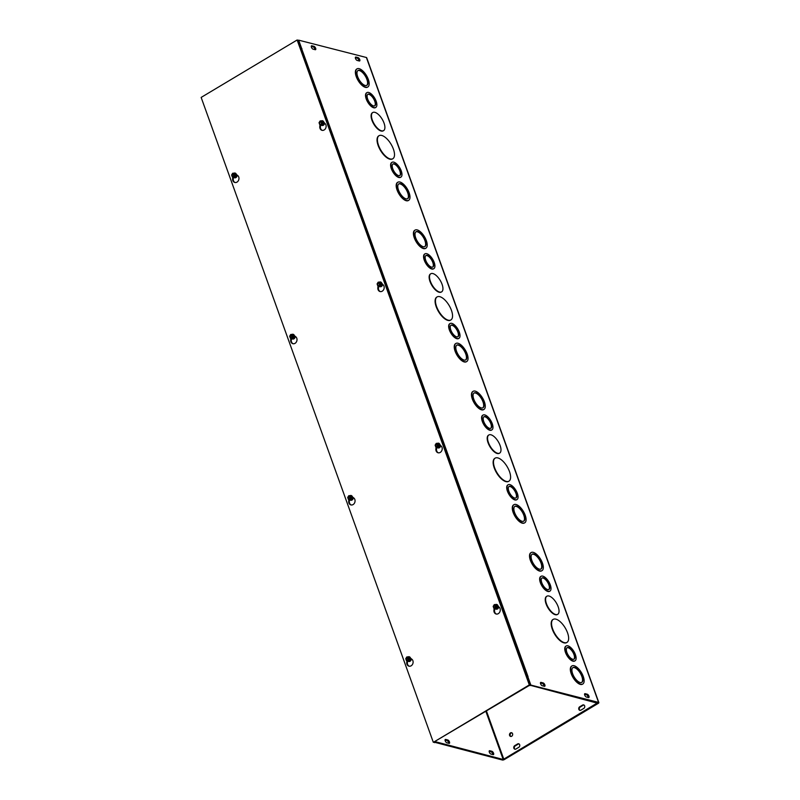 <?xml version="1.0" encoding="UTF-8"?>
<svg xmlns="http://www.w3.org/2000/svg" width="800" height="800" viewBox="0 0 800 800"><rect width="100%" height="100%" fill="white"/><g stroke="black" fill="none" stroke-linecap="round" stroke-linejoin="round"><path stroke-width="1.2" d="M564.33 642.64A13.42 5.92 59.1 0 0 566.98 642.4A13.42 5.92 59.1 0 0 565.17 627.85A13.42 5.92 59.1 0 0 553.21 619.37A13.42 5.92 59.1 0 0 553.7 631.46A13.42 5.92 59.1 0 0 564.33 642.64M566.8 642.5A13.42 5.92 -120.9 0 1 566.62 642.62A13.42 5.92 -120.9 0 1 563.96 642.86A13.42 5.92 -120.9 0 1 553.33 631.68A13.42 5.92 -120.9 0 1 552.84 619.59A13.42 5.92 -120.9 0 1 553.03 619.48M539.32 569.15A8.63 3.8 59.1 0 0 541.03 569A8.63 3.8 59.1 0 0 539.86 559.64A8.63 3.8 59.1 0 0 532.17 554.19A8.63 3.8 59.1 0 0 532.48 561.96A8.63 3.8 59.1 0 0 539.32 569.15M540.84 569.09A8.63 3.8 59.1 0 0 539.49 559.86A8.63 3.8 59.1 0 0 531.99 554.31M539.92 570.83A10.54 4.65 59.1 0 0 542.01 570.64A10.54 4.65 59.1 0 0 540.59 559.21A10.54 4.65 59.1 0 0 531.18 552.54A10.54 4.65 59.1 0 0 531.57 562.05A10.54 4.65 59.1 0 0 539.92 570.83M541.82 570.74A10.54 4.65 -120.9 0 1 541.64 570.86A10.54 4.65 -120.9 0 1 539.56 571.05A10.54 4.65 -120.9 0 1 531.2 562.27A10.54 4.65 -120.9 0 1 530.82 552.76A10.54 4.65 -120.9 0 1 531.01 552.66M555.64 614.5A10.54 4.65 59.1 0 0 557.73 614.31A10.54 4.65 59.1 0 0 556.31 602.87A10.54 4.65 59.1 0 0 546.9 596.21A10.54 4.65 59.1 0 0 547.29 605.71A10.54 4.65 59.1 0 0 555.64 614.5M557.54 614.41A10.54 4.65 -120.9 0 1 557.36 614.53A10.54 4.65 -120.9 0 1 555.28 614.71A10.54 4.65 -120.9 0 1 546.92 605.93A10.54 4.65 -120.9 0 1 546.54 596.43A10.54 4.65 -120.9 0 1 546.73 596.33M580.13 682.51A8.63 3.8 59.1 0 0 581.84 682.36A8.63 3.8 59.1 0 0 580.67 673A8.63 3.8 59.1 0 0 572.98 667.55A8.63 3.8 59.1 0 0 573.3 675.33A8.63 3.8 59.1 0 0 580.13 682.51M581.65 682.46A8.63 3.8 59.1 0 0 580.31 673.22A8.63 3.8 59.1 0 0 572.8 667.68M580.74 684.19A10.54 4.65 59.1 0 0 582.82 684A10.54 4.65 59.1 0 0 581.4 672.57A10.54 4.65 59.1 0 0 572 665.91A10.54 4.65 59.1 0 0 572.38 675.41A10.54 4.65 59.1 0 0 580.74 684.19M582.63 684.1A10.54 4.65 -120.9 0 1 582.46 684.22A10.54 4.65 -120.9 0 1 580.37 684.41A10.54 4.65 -120.9 0 1 572.02 675.63A10.54 4.65 -120.9 0 1 571.63 666.13A10.54 4.65 -120.9 0 1 571.82 666.03M547.64 589.58A6.71 2.96 59.1 0 0 548.96 589.46A6.71 2.96 59.1 0 0 548.06 582.18A6.71 2.96 59.1 0 0 542.07 577.94A6.71 2.96 59.1 0 0 542.32 583.99A6.71 2.96 59.1 0 0 547.64 589.58M548.77 589.55A6.71 2.96 59.1 0 0 547.69 582.4A6.71 2.96 59.1 0 0 541.9 578.06M548.24 591.26A8.63 3.8 59.1 0 0 549.95 591.1A8.63 3.8 59.1 0 0 548.78 581.74A8.63 3.8 59.1 0 0 541.09 576.29A8.63 3.8 59.1 0 0 541.41 584.07A8.63 3.8 59.1 0 0 548.24 591.26M549.76 591.2A8.63 3.8 -120.9 0 1 549.58 591.32A8.63 3.8 -120.9 0 1 547.87 591.47A8.63 3.8 -120.9 0 1 541.04 584.29A8.63 3.8 -120.9 0 1 540.72 576.51A8.63 3.8 -120.9 0 1 540.91 576.42M572.73 659.27A6.71 2.96 59.1 0 0 574.06 659.15A6.71 2.96 59.1 0 0 573.15 651.88A6.71 2.96 59.1 0 0 567.17 647.64A6.71 2.96 59.1 0 0 567.41 653.69A6.71 2.96 59.1 0 0 572.73 659.27M573.86 659.25A6.71 2.96 59.1 0 0 572.78 652.1A6.71 2.96 59.1 0 0 566.99 647.76M573.33 660.95A8.63 3.8 59.1 0 0 575.04 660.8A8.63 3.8 59.1 0 0 573.88 651.44A8.63 3.8 59.1 0 0 566.18 645.99A8.63 3.8 59.1 0 0 566.5 653.77A8.63 3.8 59.1 0 0 573.33 660.95M574.85 660.9A8.63 3.8 -120.9 0 1 574.68 661.02A8.63 3.8 -120.9 0 1 572.97 661.17A8.63 3.8 -120.9 0 1 566.13 653.99A8.63 3.8 -120.9 0 1 565.82 646.21A8.63 3.8 -120.9 0 1 566.01 646.11M301.62 48.59L528.08 676.75L527.08 677.13M434.43 742.22L502.33 760A1.61 0.59 160.2 0 0 504.47 759.49L598.23 703.39A1.61 0.59 160.2 0 0 598.85 702.61A1.61 0.59 160.2 0 0 598.58 702.41L530.84 685.08L527.82 676.68M301.68 48.55L298.66 40.16L366.39 57.5A1.61 0.59 -19.8 0 1 366.67 57.69L598.85 702.61M508.75 481.27A13.42 5.92 -120.9 0 1 508.57 481.39A13.42 5.92 -120.9 0 1 505.92 481.63A13.42 5.92 -120.9 0 1 495.29 470.45A13.42 5.92 -120.9 0 1 494.79 458.36A13.42 5.92 -120.9 0 1 494.98 458.25M483.77 409.51A10.54 4.65 -120.9 0 1 483.6 409.63A10.54 4.65 -120.9 0 1 481.51 409.82A10.54 4.65 -120.9 0 1 473.16 401.04A10.54 4.65 -120.9 0 1 472.77 391.53A10.54 4.65 -120.9 0 1 472.96 391.43M499.5 453.18A10.54 4.65 -120.9 0 1 499.32 453.3A10.54 4.65 -120.9 0 1 497.23 453.49A10.54 4.65 -120.9 0 1 488.88 444.7A10.54 4.65 -120.9 0 1 488.49 435.2A10.54 4.65 -120.9 0 1 488.68 435.1M524.59 522.88A10.54 4.65 -120.9 0 1 524.41 522.99A10.54 4.65 -120.9 0 1 522.32 523.18A10.54 4.65 -120.9 0 1 513.97 514.4A10.54 4.65 -120.9 0 1 513.58 504.9A10.54 4.65 -120.9 0 1 513.77 504.8M491.71 429.97A8.63 3.8 -120.9 0 1 491.54 430.09A8.63 3.8 -120.9 0 1 489.83 430.24A8.63 3.8 -120.9 0 1 482.99 423.06A8.63 3.8 -120.9 0 1 482.68 415.28A8.63 3.8 -120.9 0 1 482.87 415.19M516.8 499.67A8.63 3.8 -120.9 0 1 516.63 499.79A8.63 3.8 -120.9 0 1 514.92 499.94A8.63 3.8 -120.9 0 1 508.09 492.76A8.63 3.8 -120.9 0 1 507.77 484.98A8.63 3.8 -120.9 0 1 507.96 484.88M450.7 320.04A13.42 5.92 -120.9 0 1 450.53 320.16A13.42 5.92 -120.9 0 1 447.87 320.4A13.42 5.92 -120.9 0 1 437.24 309.22A13.42 5.92 -120.9 0 1 436.75 297.13A13.42 5.92 -120.9 0 1 436.93 297.03M425.73 248.28A10.54 4.65 -120.9 0 1 425.55 248.4A10.54 4.65 -120.9 0 1 423.46 248.59A10.54 4.65 -120.9 0 1 415.11 239.81A10.54 4.65 -120.9 0 1 414.72 230.3A10.54 4.65 -120.9 0 1 414.91 230.2M441.45 291.95A10.54 4.65 -120.9 0 1 441.27 292.07A10.54 4.65 -120.9 0 1 439.18 292.26A10.54 4.65 -120.9 0 1 430.83 283.47A10.54 4.65 -120.9 0 1 430.45 273.97A10.54 4.65 -120.9 0 1 430.63 273.87M466.54 361.65A10.54 4.65 -120.9 0 1 466.36 361.76A10.54 4.65 -120.9 0 1 464.28 361.95A10.54 4.65 -120.9 0 1 455.93 353.17A10.54 4.65 -120.9 0 1 455.54 343.67A10.54 4.65 -120.9 0 1 455.73 343.57M433.67 268.74A8.63 3.8 -120.9 0 1 433.49 268.86A8.63 3.8 -120.9 0 1 431.78 269.02A8.63 3.8 -120.9 0 1 424.95 261.83A8.63 3.8 -120.9 0 1 424.63 254.05A8.63 3.8 -120.9 0 1 424.82 253.96M458.76 338.44A8.63 3.8 -120.9 0 1 458.58 338.56A8.63 3.8 -120.9 0 1 456.87 338.71A8.63 3.8 -120.9 0 1 450.04 331.53A8.63 3.8 -120.9 0 1 449.72 323.75A8.63 3.8 -120.9 0 1 449.91 323.65M392.66 158.81A13.42 5.92 -120.9 0 1 392.48 158.93A13.42 5.92 -120.9 0 1 389.82 159.17A13.42 5.92 -120.9 0 1 379.19 147.99A13.42 5.92 -120.9 0 1 378.7 135.9A13.42 5.92 -120.9 0 1 378.89 135.8M367.68 87.05A10.54 4.65 -120.9 0 1 367.5 87.17A10.54 4.65 -120.9 0 1 365.42 87.36A10.54 4.65 -120.9 0 1 357.07 78.58A10.54 4.65 -120.9 0 1 356.68 69.07A10.54 4.65 -120.9 0 1 356.87 68.97M383.4 130.72A10.54 4.65 -120.9 0 1 383.23 130.84A10.54 4.65 -120.9 0 1 381.14 131.03A10.54 4.65 -120.9 0 1 372.79 122.24A10.54 4.65 -120.9 0 1 372.4 112.74A10.54 4.65 -120.9 0 1 372.59 112.64M408.5 200.42A10.54 4.65 -120.9 0 1 408.32 200.54A10.54 4.65 -120.9 0 1 406.23 200.72A10.54 4.65 -120.9 0 1 397.88 191.94A10.54 4.65 -120.9 0 1 397.49 182.44A10.54 4.65 -120.9 0 1 397.68 182.34M375.62 107.51A8.63 3.8 -120.9 0 1 375.44 107.63A8.63 3.8 -120.9 0 1 373.74 107.79A8.63 3.8 -120.9 0 1 366.9 100.6A8.63 3.8 -120.9 0 1 366.59 92.83A8.63 3.8 -120.9 0 1 366.78 92.73M400.71 177.21A8.63 3.8 -120.9 0 1 400.54 177.33A8.63 3.8 -120.9 0 1 398.83 177.48A8.63 3.8 -120.9 0 1 392 170.3A8.63 3.8 -120.9 0 1 391.68 162.52A8.63 3.8 -120.9 0 1 391.87 162.43M544.39 686.29L542.26 685.74A1.92 0.85 -120.9 0 1 540.74 684.15A1.92 0.85 -120.9 0 1 540.67 682.42A1.92 0.85 -120.9 0 1 541.05 682.39L543.18 682.93A1.92 0.85 -120.9 0 1 544.7 684.53A1.92 0.85 -120.9 0 1 544.77 686.25A1.92 0.85 -120.9 0 1 544.39 686.29M311.87 45.8L313.99 46.34A1.92 0.85 -120.9 0 1 315.51 47.94A1.92 0.85 -120.9 0 1 315.58 49.67A1.92 0.85 -120.9 0 1 315.2 49.7L313.08 49.16A1.92 0.85 -120.9 0 1 311.56 47.56A1.92 0.85 -120.9 0 1 311.49 45.83A1.92 0.85 -120.9 0 1 311.87 45.8L311.28 46.15M586.36 697.03A1.92 0.85 -120.9 0 1 584.84 695.43A1.92 0.85 -120.9 0 1 584.77 693.71A1.92 0.85 -120.9 0 1 585.15 693.67L587.27 694.22A1.92 0.85 -120.9 0 1 588.79 695.81A1.92 0.85 -120.9 0 1 588.86 697.54A1.92 0.85 -120.9 0 1 588.48 697.57L586.36 697.03M357.17 60.44A1.92 0.85 -120.9 0 1 355.65 58.85A1.92 0.85 -120.9 0 1 355.58 57.12A1.92 0.85 -120.9 0 1 355.96 57.08L358.09 57.63A1.92 0.85 -120.9 0 1 359.61 59.22A1.92 0.85 -120.9 0 1 359.68 60.95A1.92 0.85 -120.9 0 1 359.3 60.99L357.17 60.44M506.28 481.41A13.42 5.92 59.1 0 0 508.94 481.17A13.42 5.92 59.1 0 0 507.13 466.62A13.42 5.92 59.1 0 0 495.16 458.14A13.42 5.92 59.1 0 0 495.65 470.23A13.42 5.92 59.1 0 0 506.28 481.41M481.27 407.92A8.63 3.8 59.1 0 0 482.98 407.77A8.63 3.8 59.1 0 0 481.81 398.41A8.63 3.8 59.1 0 0 474.12 392.96A8.63 3.8 59.1 0 0 474.44 400.74A8.63 3.8 59.1 0 0 481.27 407.92M482.79 407.86A8.63 3.8 59.1 0 0 481.45 398.63A8.63 3.8 59.1 0 0 473.94 393.08M481.88 409.6A10.54 4.65 59.1 0 0 483.96 409.41A10.54 4.65 59.1 0 0 482.54 397.98A10.54 4.65 59.1 0 0 473.14 391.31A10.54 4.65 59.1 0 0 473.52 400.82A10.54 4.65 59.1 0 0 481.88 409.6M497.6 453.27A10.54 4.65 59.1 0 0 499.68 453.08A10.54 4.65 59.1 0 0 498.26 441.64A10.54 4.65 59.1 0 0 488.86 434.98A10.54 4.65 59.1 0 0 489.24 444.48A10.54 4.65 59.1 0 0 497.6 453.27M522.08 521.29A8.63 3.8 59.1 0 0 523.79 521.13A8.63 3.8 59.1 0 0 522.63 511.77A8.63 3.8 59.1 0 0 514.93 506.32A8.63 3.8 59.1 0 0 515.25 514.1A8.63 3.8 59.1 0 0 522.08 521.29M523.6 521.23A8.63 3.8 59.1 0 0 522.26 511.99A8.63 3.8 59.1 0 0 514.76 506.45M522.69 522.96A10.54 4.65 59.1 0 0 524.78 522.78A10.54 4.65 59.1 0 0 523.35 511.34A10.54 4.65 59.1 0 0 513.95 504.68A10.54 4.65 59.1 0 0 514.34 514.18A10.54 4.65 59.1 0 0 522.69 522.96M489.59 428.35A6.71 2.96 59.1 0 0 490.92 428.23A6.71 2.96 59.1 0 0 490.01 420.95A6.71 2.96 59.1 0 0 484.03 416.71A6.71 2.96 59.1 0 0 484.27 422.76A6.71 2.96 59.1 0 0 489.59 428.35M490.73 428.32A6.71 2.96 59.1 0 0 489.65 421.17A6.71 2.96 59.1 0 0 483.85 416.83M490.19 430.03A8.63 3.8 59.1 0 0 491.9 429.87A8.63 3.8 59.1 0 0 490.74 420.52A8.63 3.8 59.1 0 0 483.04 415.07A8.63 3.8 59.1 0 0 483.36 422.84A8.63 3.8 59.1 0 0 490.19 430.03M514.68 498.04A6.71 2.96 59.1 0 0 516.01 497.92A6.71 2.96 59.1 0 0 515.1 490.65A6.71 2.96 59.1 0 0 509.12 486.41A6.71 2.96 59.1 0 0 509.37 492.46A6.71 2.96 59.1 0 0 514.68 498.04M515.82 498.02A6.71 2.96 59.1 0 0 514.74 490.87A6.71 2.96 59.1 0 0 508.95 486.53M515.29 499.72A8.63 3.8 59.1 0 0 517 499.57A8.63 3.8 59.1 0 0 515.83 490.21A8.63 3.8 59.1 0 0 508.14 484.76A8.63 3.8 59.1 0 0 508.45 492.54A8.63 3.8 59.1 0 0 515.29 499.72M448.24 320.18A13.42 5.92 59.1 0 0 450.89 319.94A13.42 5.92 59.1 0 0 449.08 305.39A13.42 5.92 59.1 0 0 437.11 296.91A13.42 5.92 59.1 0 0 437.61 309A13.42 5.92 59.1 0 0 448.24 320.18M423.22 246.69A8.63 3.8 59.1 0 0 424.93 246.54A8.63 3.8 59.1 0 0 423.77 237.18A8.63 3.8 59.1 0 0 416.07 231.73A8.63 3.8 59.1 0 0 416.39 239.51A8.63 3.8 59.1 0 0 423.22 246.69M424.74 246.63A8.63 3.8 59.1 0 0 423.4 237.4A8.63 3.8 59.1 0 0 415.9 231.85M423.83 248.37A10.54 4.65 59.1 0 0 425.92 248.18A10.54 4.65 59.1 0 0 424.49 236.75A10.54 4.65 59.1 0 0 415.09 230.09A10.54 4.65 59.1 0 0 415.48 239.59A10.54 4.65 59.1 0 0 423.83 248.37M439.55 292.04A10.54 4.65 59.1 0 0 441.64 291.85A10.54 4.65 59.1 0 0 440.21 280.41A10.54 4.65 59.1 0 0 430.81 273.75A10.54 4.65 59.1 0 0 431.2 283.25A10.54 4.65 59.1 0 0 439.55 292.04M464.04 360.06A8.63 3.8 59.1 0 0 465.75 359.9A8.63 3.8 59.1 0 0 464.58 350.55A8.63 3.8 59.1 0 0 456.89 345.09A8.63 3.8 59.1 0 0 457.21 352.87A8.63 3.8 59.1 0 0 464.04 360.06M465.56 360A8.63 3.8 59.1 0 0 464.22 350.76A8.63 3.8 59.1 0 0 456.71 345.22M464.64 361.73A10.54 4.65 59.1 0 0 466.73 361.55A10.54 4.65 59.1 0 0 465.31 350.11A10.54 4.65 59.1 0 0 455.9 343.45A10.54 4.65 59.1 0 0 456.29 352.95A10.54 4.65 59.1 0 0 464.64 361.73M431.54 267.12A6.71 2.96 59.1 0 0 432.87 267A6.71 2.96 59.1 0 0 431.97 259.72A6.71 2.96 59.1 0 0 425.98 255.48A6.71 2.96 59.1 0 0 426.23 261.53A6.71 2.96 59.1 0 0 431.54 267.12M432.68 267.09A6.71 2.96 59.1 0 0 431.6 259.94A6.71 2.96 59.1 0 0 425.81 255.61M432.15 268.8A8.63 3.8 59.1 0 0 433.86 268.64A8.63 3.8 59.1 0 0 432.69 259.29A8.63 3.8 59.1 0 0 425 253.84A8.63 3.8 59.1 0 0 425.31 261.61A8.63 3.8 59.1 0 0 432.15 268.8M456.64 336.81A6.71 2.96 59.1 0 0 457.96 336.69A6.71 2.96 59.1 0 0 457.06 329.42A6.71 2.96 59.1 0 0 451.08 325.18A6.71 2.96 59.1 0 0 451.32 331.23A6.71 2.96 59.1 0 0 456.64 336.81M457.77 336.79A6.71 2.96 59.1 0 0 456.69 329.64A6.71 2.96 59.1 0 0 450.9 325.3M457.24 338.49A8.63 3.8 59.1 0 0 458.95 338.34A8.63 3.8 59.1 0 0 457.78 328.98A8.63 3.8 59.1 0 0 450.09 323.53A8.63 3.8 59.1 0 0 450.41 331.31A8.63 3.8 59.1 0 0 457.24 338.49M448.75 743.28A1.92 0.85 59.1 0 0 448.16 741.6A1.92 0.85 59.1 0 0 446.93 740.51L445.06 740.04M492.85 754.57A1.92 0.85 59.1 0 0 492.25 752.89A1.92 0.85 59.1 0 0 491.02 751.8L489.15 751.32M236.14 176.75A1.23 1.01 -75.6 0 0 236.6 174.97M294.19 337.98A1.23 1.01 -75.6 0 0 294.64 336.2M352.24 499.21A1.23 1.01 -75.6 0 0 352.69 497.43M323.58 124.44A1.23 1.01 -75.6 0 0 324.07 122.73M381.63 285.67A1.23 1.01 -75.6 0 0 382.12 283.96A1.39 1.14 -75.6 0 1 381.54 285.73M436.08 447.17L435.88 448.92A3.83 3.14 104.4 0 0 438.09 452.78A3.83 3.14 104.4 0 0 441.87 450.49A3.83 3.14 104.4 0 0 441 445.86L440.09 445.14A1.39 1.14 104.4 0 1 439.63 446.9A1.23 1.01 -75.6 0 0 440.16 445.19A1.39 1.14 -75.6 0 1 439.59 446.96M410.28 660.44A1.23 1.01 -75.6 0 0 410.74 658.66M498.16 606.38A1.39 1.14 104.4 0 1 497.68 608.12A1.23 1.01 -75.6 0 0 498.21 606.42A1.39 1.14 -75.6 0 1 497.63 608.19M390.19 158.95A13.42 5.92 59.1 0 0 392.85 158.71A13.42 5.92 59.1 0 0 391.03 144.16A13.42 5.92 59.1 0 0 379.07 135.68A13.42 5.92 59.1 0 0 379.56 147.77A13.42 5.92 59.1 0 0 390.19 158.95M365.18 85.46A8.63 3.8 59.1 0 0 366.89 85.31A8.63 3.8 59.1 0 0 365.72 75.95A8.63 3.8 59.1 0 0 358.03 70.5A8.63 3.8 59.1 0 0 358.35 78.28A8.63 3.8 59.1 0 0 365.18 85.46M366.7 85.4A8.63 3.8 59.1 0 0 365.36 76.17A8.63 3.8 59.1 0 0 357.85 70.62M365.78 87.14A10.54 4.65 59.1 0 0 367.87 86.95A10.54 4.65 59.1 0 0 366.45 75.52A10.54 4.65 59.1 0 0 357.04 68.86A10.54 4.65 59.1 0 0 357.43 78.36A10.54 4.65 59.1 0 0 365.78 87.14M381.5 130.81A10.54 4.65 59.1 0 0 383.59 130.62A10.54 4.65 59.1 0 0 382.17 119.18A10.54 4.65 59.1 0 0 372.77 112.52A10.54 4.65 59.1 0 0 373.15 122.03A10.54 4.65 59.1 0 0 381.5 130.81M405.99 198.83A8.63 3.8 59.1 0 0 407.7 198.67A8.63 3.8 59.1 0 0 406.54 189.32A8.63 3.8 59.1 0 0 398.84 183.87A8.63 3.8 59.1 0 0 399.16 191.64A8.63 3.8 59.1 0 0 405.99 198.83M407.51 198.77A8.63 3.8 59.1 0 0 406.17 189.53A8.63 3.8 59.1 0 0 398.67 183.99M406.6 200.51A10.54 4.65 59.1 0 0 408.68 200.32A10.54 4.65 59.1 0 0 407.26 188.88A10.54 4.65 59.1 0 0 397.86 182.22A10.54 4.65 59.1 0 0 398.25 191.72A10.54 4.65 59.1 0 0 406.6 200.51M373.5 105.89A6.71 2.96 59.1 0 0 374.83 105.77A6.71 2.96 59.1 0 0 373.92 98.49A6.71 2.96 59.1 0 0 367.94 94.25A6.71 2.96 59.1 0 0 368.18 100.3A6.71 2.96 59.1 0 0 373.5 105.89M374.63 105.86A6.71 2.96 59.1 0 0 373.55 98.71A6.71 2.96 59.1 0 0 367.76 94.38M374.1 107.57A8.63 3.8 59.1 0 0 375.81 107.41A8.63 3.8 59.1 0 0 374.64 98.06A8.63 3.8 59.1 0 0 366.95 92.61A8.63 3.8 59.1 0 0 367.27 100.38A8.63 3.8 59.1 0 0 374.1 107.57M398.59 175.59A6.71 2.96 59.1 0 0 399.92 175.47A6.71 2.96 59.1 0 0 399.01 168.19A6.71 2.96 59.1 0 0 393.03 163.95A6.71 2.96 59.1 0 0 393.28 170A6.71 2.96 59.1 0 0 398.59 175.59M399.73 175.56A6.71 2.96 59.1 0 0 398.65 168.41A6.71 2.96 59.1 0 0 392.85 164.07M399.19 177.26A8.63 3.8 59.1 0 0 400.9 177.11A8.63 3.8 59.1 0 0 399.74 167.75A8.63 3.8 59.1 0 0 392.04 162.3A8.63 3.8 59.1 0 0 392.36 170.08A8.63 3.8 59.1 0 0 399.19 177.26M544.13 686.22A1.92 0.85 59.1 0 0 543.53 684.54A1.92 0.85 59.1 0 0 542.3 683.45L540.44 682.97M314.95 49.63A1.92 0.85 59.1 0 0 314.35 47.95A1.92 0.85 59.1 0 0 313.12 46.86L311.25 46.39M449.01 743.35L446.89 742.81A1.92 0.85 -120.9 0 1 445.37 741.21A1.92 0.85 -120.9 0 1 445.3 739.48A1.92 0.85 -120.9 0 1 445.68 739.45L447.8 739.99A1.92 0.85 -120.9 0 1 449.32 741.59A1.92 0.85 -120.9 0 1 449.39 743.32A1.92 0.85 -120.9 0 1 449.01 743.35M588.23 697.51A1.92 0.85 59.1 0 0 587.63 695.82A1.92 0.85 59.1 0 0 586.4 694.74L584.53 694.26M359.04 60.92A1.92 0.85 59.1 0 0 358.44 59.24A1.92 0.85 59.1 0 0 357.22 58.15L355.35 57.67M490.98 754.09A1.92 0.85 -120.9 0 1 489.46 752.5A1.92 0.85 -120.9 0 1 489.39 750.77A1.92 0.85 -120.9 0 1 489.77 750.73L491.9 751.28A1.92 0.85 -120.9 0 1 493.42 752.87A1.92 0.85 -120.9 0 1 493.49 754.6A1.92 0.85 -120.9 0 1 493.11 754.64L490.98 754.09M518.98 743.89A1.92 1.57 -75.6 0 0 518.22 744.11L515.27 745.88A1.92 1.57 -75.6 0 0 515.09 749.29M515.85 749.07A1.92 1.57 104.4 0 1 514.64 745.72L517.59 743.95A1.92 1.57 104.4 0 1 518.8 747.31L515.85 749.07M583.77 708.44L580.82 710.2A1.92 1.57 104.4 0 1 579.61 706.85L582.56 705.08A1.92 1.57 104.4 0 1 583.77 708.44M583.95 705.02A1.92 1.57 -75.6 0 0 583.19 705.24L580.24 707.01A1.92 1.57 -75.6 0 0 580.07 710.42M510.47 732.9A1.92 1.57 104.4 0 1 512.6 734.97A1.92 1.57 104.4 0 1 509.49 734.84A1.92 1.57 104.4 0 1 510.47 732.9M511.86 732.84A1.92 1.57 -75.6 0 0 510.93 736.48M527.77 676.71A1.61 0.59 160.2 0 0 526.97 676.83M300.83 48.71A1.61 0.59 -19.8 0 1 301.94 48.62M435.3 741.7L503.2 759.48L597.48 702.88M529.81 685.16L597.6 703.23M435.46 742.14L434.59 742.66M529.97 685.6L530.84 685.08M297.91 40.6L298.66 40.16M236.5 174.56L237.74 175.55A3.83 3.14 104.4 0 1 238.61 180.19A3.83 3.14 104.4 0 1 234.83 182.47A3.83 3.14 104.4 0 1 232.62 178.61L232.79 177.09M233.4 177.48L233.25 178.77A3.83 3.14 -75.6 0 0 235.15 182.54M294.54 335.79L295.78 336.78A3.83 3.14 104.4 0 1 296.66 341.41A3.83 3.14 104.4 0 1 292.88 343.7A3.83 3.14 104.4 0 1 290.67 339.84L290.84 338.32M291.44 338.71L291.3 340A3.83 3.14 -75.6 0 0 293.2 343.76M352.59 497.01L353.83 498.01A3.83 3.14 104.4 0 1 354.71 502.64A3.83 3.14 104.4 0 1 350.93 504.93A3.83 3.14 104.4 0 1 348.71 501.07L348.89 499.55M349.49 499.94L349.34 501.23A3.83 3.14 -75.6 0 0 351.25 504.99M320.6 124.99L320.42 126.62A3.83 3.14 -75.6 0 0 322.32 130.38M323.54 124.44A1.39 1.14 104.4 0 0 324.02 122.69L324.9 123.4A3.83 3.14 104.4 0 1 325.78 128.03A3.83 3.14 104.4 0 1 322 130.32A3.83 3.14 104.4 0 1 319.79 126.46L319.99 124.71M378.65 286.22L378.46 287.85A3.83 3.14 -75.6 0 0 380.37 291.61M381.59 285.67A1.39 1.14 104.4 0 0 382.06 283.92L382.95 284.63A3.83 3.14 104.4 0 1 383.83 289.26A3.83 3.14 104.4 0 1 380.05 291.55A3.83 3.14 104.4 0 1 377.84 287.69L378.03 285.94M436.7 447.44L436.51 449.08A3.83 3.14 -75.6 0 0 438.41 452.84M410.64 658.24L411.88 659.24A3.83 3.14 104.4 0 1 412.75 663.87A3.83 3.14 104.4 0 1 408.97 666.16A3.83 3.14 104.4 0 1 406.76 662.3L406.93 660.78M407.54 661.17L407.39 662.46A3.83 3.14 -75.6 0 0 409.29 666.22M494.74 608.67L494.56 610.31A3.83 3.14 -75.6 0 0 496.46 614.07M498.14 606.36L499.04 607.09A3.83 3.14 104.4 0 1 499.92 611.72A3.83 3.14 104.4 0 1 496.14 614.01A3.83 3.14 104.4 0 1 493.93 610.15L494.13 608.4M529.31 684.92L433.33 742.34L201.15 97.42L297.13 40L529.31 684.92L529.94 685.08L297.75 40.16L297.13 40M529.94 685.08L433.33 742.34M495.7 604.61A2.21 1.82 -75.6 0 1 497.11 604.88L497.81 606.82L496.68 608.67L494.85 608.59A2.21 1.82 -75.6 0 0 497.11 604.88L494.49 604.55L496.21 608.55L495.52 608.41L494.61 604.83M495.52 608.41L493.88 608.34L493.18 606.4L494.19 604.73M494.85 608.59L493.88 608.34M495.43 608.17A1.84 1.51 104.4 0 1 494.28 604.97M494.58 604.79A1.84 1.51 104.4 0 1 495.73 608M496.13 604.63L496.83 606.57L495.82 608.24M495.45 607.99A1.61 1.32 104.4 0 1 494.44 605.19M494.73 605.02A1.61 1.32 104.4 0 1 495.74 607.82M495.41 604.6A2.4 1.97 104.4 0 1 498.04 606.85A2.4 1.97 104.4 0 1 494.59 608.52M497.81 606.82L496.83 606.57M495.51 609.09A2.4 1.97 -75.6 0 0 496.7 604.44M408.26 656.92A2.21 1.82 -75.6 0 1 409.67 657.19L410.37 659.13L409.24 660.99L407.42 660.9A2.21 1.82 -75.6 0 0 409.67 657.19L407.05 656.87L408.77 660.87L408.08 660.73L407.17 657.15M408.08 660.73L406.44 660.65L405.74 658.71L406.76 657.04M407.42 660.9L406.44 660.65M408.69 656.94L409.39 658.88L408.38 660.55M407.14 657.1A1.84 1.51 104.4 0 1 408.29 660.31M408 660.49A1.84 1.51 104.4 0 1 406.84 657.28M407.29 657.33A1.61 1.32 104.4 0 1 408.3 660.13M408.01 660.31A1.61 1.32 104.4 0 1 407 657.51M407.97 656.91A2.4 1.97 104.4 0 1 410.57 659.36A2.4 1.97 104.4 0 1 407.16 660.83M410.37 659.13L409.39 658.88M408.12 661.41L408.03 661.39A2.4 1.97 -75.6 0 0 409.26 656.76M410.19 660.51A1.39 1.14 -75.6 0 0 410.69 658.56M410.7 658.64A1.39 1.14 104.4 0 1 410.24 660.44M437.65 443.38A2.21 1.82 -75.6 0 1 439.06 443.65L439.76 445.59L438.63 447.44L436.81 447.36A2.21 1.82 -75.6 0 0 439.06 443.65L436.44 443.32L438.17 447.32L437.47 447.18L436.56 443.6M437.47 447.18L435.83 447.11L435.13 445.17L436.15 443.5M436.81 447.36L435.83 447.11M437.39 446.95A1.84 1.51 104.4 0 1 436.23 443.74M436.53 443.56A1.84 1.51 104.4 0 1 437.68 446.77M438.09 443.4L438.78 445.34L437.77 447.01M437.4 446.76A1.61 1.32 104.4 0 1 436.39 443.96M436.69 443.79A1.61 1.32 104.4 0 1 437.7 446.59M437.36 443.37A2.4 1.97 104.4 0 1 439.99 445.62A2.4 1.97 104.4 0 1 436.55 447.29M439.76 445.59L438.78 445.34M437.47 447.86A2.4 1.97 -75.6 0 0 438.65 443.21M350.22 495.69A2.21 1.82 -75.6 0 1 351.62 495.96L352.32 497.9L351.2 499.76L349.37 499.67A2.21 1.82 -75.6 0 0 351.62 495.96L349 495.64L350.73 499.64L350.04 499.5L349.12 495.92M350.04 499.5L348.39 499.42L347.69 497.48L348.71 495.81M349.37 499.67L348.39 499.42M350.65 495.71L351.35 497.65L350.33 499.32M349.09 495.87A1.84 1.51 104.4 0 1 350.24 499.08M349.95 499.26A1.84 1.51 104.4 0 1 348.79 496.05M349.25 496.1A1.61 1.32 104.4 0 1 350.26 498.9M349.96 499.08A1.61 1.32 104.4 0 1 348.95 496.28M349.92 495.68A2.4 1.97 104.4 0 1 352.52 498.13A2.4 1.97 104.4 0 1 349.11 499.6M352.32 497.9L351.35 497.65M350.03 500.17A2.4 1.97 -75.6 0 0 351.22 495.53M352.15 499.28A1.39 1.14 -75.6 0 0 352.64 497.33M352.65 497.41A1.39 1.14 104.4 0 1 352.19 499.21M379.61 282.15A2.21 1.82 -75.6 0 1 381.02 282.42L381.72 284.36L380.59 286.21L378.76 286.13A2.21 1.82 -75.6 0 0 381.02 282.42L378.4 282.09L379.94 286.09L378.51 282.38M379.43 285.95L377.78 285.88L377.09 283.94L378.1 282.27M378.76 286.13L377.78 285.88M379.34 285.72A1.84 1.51 104.4 0 1 378.19 282.51M378.48 282.33A1.84 1.51 104.4 0 1 379.64 285.54M380.04 282.17L380.74 284.11L379.72 285.78M379.35 285.53A1.61 1.32 104.4 0 1 378.35 282.73M378.64 282.56A1.61 1.32 104.4 0 1 379.65 285.36M379.32 282.14A2.4 1.97 104.4 0 1 381.94 284.39A2.4 1.97 104.4 0 1 378.5 286.06M381.72 284.36L380.74 284.11M379.42 286.63A2.4 1.97 -75.6 0 0 380.61 281.99M292.17 334.46A2.21 1.82 -75.6 0 1 293.58 334.73L294.28 336.67L293.15 338.53L291.32 338.44A2.21 1.82 -75.6 0 0 293.58 334.73L290.96 334.41L292.68 338.41L291.99 338.27L291.07 334.69M291.99 338.27L290.35 338.19L289.65 336.25L290.66 334.58M291.32 338.44L290.35 338.19M292.6 334.48L293.3 336.42L292.28 338.09M291.04 334.65A1.84 1.51 104.4 0 1 292.2 337.85M291.9 338.03A1.84 1.51 104.4 0 1 290.75 334.82M291.2 334.87A1.61 1.32 104.4 0 1 292.21 337.67M291.92 337.85A1.61 1.32 104.4 0 1 290.91 335.05M291.88 334.45A2.4 1.97 104.4 0 1 294.48 336.9A2.4 1.97 104.4 0 1 291.06 338.37M294.28 336.67L293.3 336.42M291.98 338.94A2.4 1.97 -75.6 0 0 293.17 334.3M294.1 338.05A1.39 1.14 -75.6 0 0 294.6 336.1M294.61 336.18A1.39 1.14 104.4 0 1 294.15 337.98M321.56 120.92A2.21 1.82 -75.6 0 1 322.97 121.19L323.67 123.13L322.54 124.98L320.72 124.9A2.21 1.82 -75.6 0 0 322.97 121.19L320.35 120.86L321.89 124.86L320.47 121.15M321.38 124.73L319.74 124.65L319.04 122.71L320.06 121.04M320.72 124.9L319.74 124.65M321.3 124.49A1.84 1.51 104.4 0 1 320.14 121.28M320.44 121.1A1.84 1.51 104.4 0 1 321.59 124.31M321.99 120.94L322.69 122.88L321.68 124.55M321.31 124.31A1.61 1.32 104.4 0 1 320.3 121.5M320.59 121.33A1.61 1.32 104.4 0 1 321.6 124.13M321.27 120.91A2.4 1.97 104.4 0 1 323.9 123.16A2.4 1.97 104.4 0 1 320.46 124.83M323.67 123.13L322.69 122.88M321.42 125.41L321.33 125.39A2.4 1.97 -75.6 0 0 322.56 120.76M323.49 124.5A1.39 1.14 -75.6 0 0 324.06 122.72M234.12 173.23A2.21 1.82 -75.6 0 1 235.53 173.5L236.23 175.44L235.1 177.3L233.28 177.21A2.21 1.82 -75.6 0 0 235.53 173.5L232.91 173.18L234.64 177.18L233.94 177.04L233.03 173.46M233.94 177.04L232.3 176.96L231.6 175.02L232.62 173.35M233.28 177.21L232.3 176.96M234.55 173.25L235.25 175.19L234.24 176.86M233 173.42A1.84 1.51 104.4 0 1 234.15 176.62M233.86 176.8A1.84 1.51 104.4 0 1 232.7 173.59M233.16 173.64A1.61 1.32 104.4 0 1 234.16 176.44M233.87 176.62A1.61 1.32 104.4 0 1 232.86 173.82M233.83 173.22A2.4 1.97 104.4 0 1 236.43 175.67A2.4 1.97 104.4 0 1 233.02 177.14M236.23 175.44L235.25 175.19M233.94 177.71A2.4 1.97 -75.6 0 0 235.12 173.07L235.17 173.08M236.05 176.82A1.39 1.14 -75.6 0 0 236.55 174.87M236.56 174.95A1.39 1.14 104.4 0 1 236.1 176.75M598.58 702.41L366.39 57.5M236.84 174.83A1.91 1.57 104.4 0 1 235.38 177.47M234.53 177.77A2.31 1.89 -75.6 0 0 237.11 175.04M408.67 661.46A2.31 1.89 -75.6 0 0 411.25 658.73M350.62 500.23A2.31 1.89 -75.6 0 0 353.2 497.5M292.58 339A2.31 1.89 -75.6 0 0 295.15 336.27M294.88 336.06A1.91 1.57 104.4 0 1 293.43 338.7M352.93 497.29A1.91 1.57 104.4 0 1 351.47 499.93M324.35 122.96A1.91 1.57 104.4 0 1 322.82 125.16M321.97 125.45A2.31 1.89 -75.6 0 0 324.56 123.12M496.11 609.14A2.31 1.89 -75.6 0 0 498.7 606.81M438.06 447.91A2.31 1.89 -75.6 0 0 440.65 445.58M380.02 286.68A2.31 1.89 -75.6 0 0 382.61 284.35M382.4 284.19A1.91 1.57 104.4 0 1 380.87 286.39M440.45 445.42A1.91 1.57 104.4 0 1 438.91 447.62M410.98 658.52A1.91 1.57 104.4 0 1 409.52 661.16M498.49 606.65A1.91 1.57 104.4 0 1 496.96 608.84M543.18 682.93L542.3 683.45M541.05 682.39L540.46 682.74M313.99 46.34L313.12 46.86M446.93 740.51L447.8 739.99M445.09 739.8L445.68 739.45M585.15 693.67L584.56 694.02M587.27 694.22L586.4 694.74M355.96 57.08L355.37 57.44M358.09 57.63L357.22 58.15M489.18 751.09L489.77 750.73M491.02 751.8L491.9 751.28M515.27 745.88L514.64 745.72M518.22 744.11L517.59 743.95M583.19 705.24L582.56 705.08M580.24 707.01L579.61 706.85M503.2 759.48L485.9 711.43M486.47 711.09L503.84 759.32M232.62 178.61L233.25 178.77M290.67 339.84L291.3 340M348.71 501.07L349.34 501.23M319.79 126.46L320.42 126.62M377.84 287.69L378.46 287.85M435.88 448.92L436.51 449.08M406.76 662.3L407.39 662.46M493.93 610.15L494.56 610.31M236.86 174.92L236.35 176.92M294.91 336.15L294.4 338.15M352.96 497.38L352.44 499.38M324.3 122.61L323.79 124.61M382.35 283.84L381.84 285.84M440.39 445.07L439.88 447.07M411 658.61L410.49 660.61M498.44 606.3L497.93 608.3"/></g></svg>
